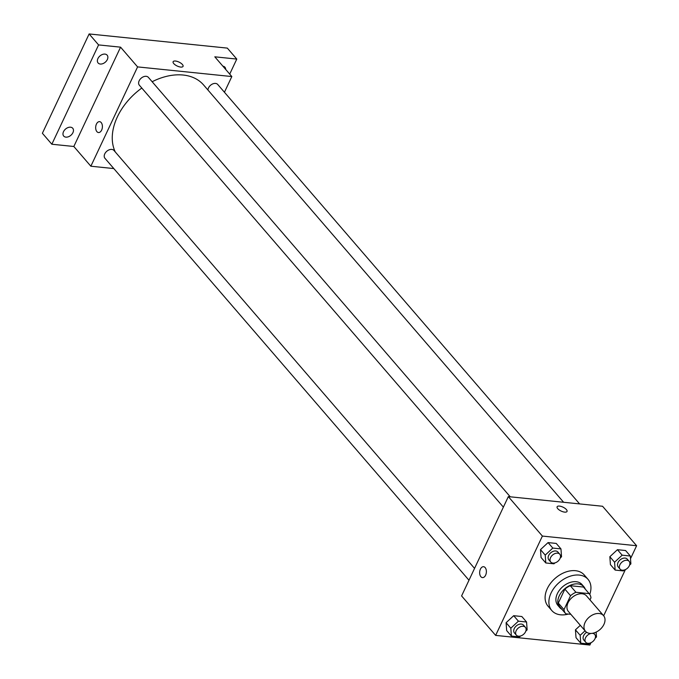 <?xml version="1.0" encoding="UTF-8"?>
<svg xmlns="http://www.w3.org/2000/svg" width="679" height="679" viewBox="0 0 679 679"><rect width="100%" height="100%" fill="white"/><g stroke="black" fill="none" stroke-linecap="round" stroke-linejoin="round"><path stroke-width="1.02" d="M585.077 622.482A11.95 8.207 -40.8 0 1 594.108 614.257A11.95 8.207 -40.8 0 1 603.555 615.641A11.95 8.207 -40.8 0 1 599.863 629.662A11.95 8.207 -40.8 0 1 585.451 631.258A11.95 8.207 -40.8 0 1 585.077 622.482M585.451 631.258L568.425 611.524A11.95 8.207 -40.8 0 1 568.051 602.748A11.95 8.207 -40.8 0 1 577.082 594.524A11.95 8.207 -40.8 0 1 586.529 595.907L603.555 615.641M565.794 613.791L560.133 607.221A15.422 10.592 -40.8 0 1 560.124 607.213L565.802 613.791A15.422 10.592 -40.8 0 0 565.802 613.799L570.835 614.317M589.975 599.905L590.968 597.792A15.422 10.592 -40.8 0 0 589.16 593.641A15.422 10.592 -40.8 0 0 589.151 593.633L575.928 592.283A15.422 10.592 -40.8 0 0 570.547 595.704L563.994 609.64A15.422 10.592 -40.8 0 0 565.802 613.791M589.151 593.633L583.482 587.055L570.258 585.705L575.928 592.283M570.547 595.704L564.877 589.126L558.316 603.062L563.994 609.64M564.877 589.126A15.422 10.592 -40.8 0 1 570.258 585.705M583.482 587.055A15.422 10.592 -40.8 0 1 583.482 587.063A15.422 10.592 -40.8 0 1 583.49 587.072L589.16 593.641M560.124 607.213A15.422 10.592 -40.8 0 1 558.316 603.062M585.281 589.143A15.94 10.949 139.2 0 0 583.872 586.732A15.94 10.949 139.2 0 0 578.033 583.898A15.94 10.949 139.2 0 0 561.525 592.147A15.94 10.949 139.2 0 0 559.734 607.552A15.94 10.949 139.2 0 0 561.915 609.292M559.734 607.552L557.849 605.354A15.94 10.949 -40.8 0 1 557.349 593.658A15.94 10.949 -40.8 0 1 576.14 581.708A15.94 10.949 -40.8 0 1 581.979 584.534L583.872 586.732M568.391 614.062A23.901 16.415 -40.8 0 1 551.815 610.565A23.901 16.415 -40.8 0 1 551.068 593.013A23.901 16.415 -40.8 0 1 569.129 576.573A23.901 16.415 -40.8 0 1 588.014 579.331A23.901 16.415 -40.8 0 1 589.754 594.439M551.815 610.565L548.029 606.177A23.901 16.415 -40.8 0 1 547.282 588.634A23.901 16.415 -40.8 0 1 565.344 572.185A23.901 16.415 -40.8 0 1 584.229 574.943L588.014 579.331M629.594 565.081L630.893 563.884L630.316 556.016L625.588 550.533L617.432 549.693L609.844 556.729L610.421 564.597L615.149 570.08L623.305 570.912L624.29 570.004M585.052 630.791L580.172 635.306L575.444 629.832L580.324 625.308L575.444 629.832L576.021 637.7L580.749 643.174L588.914 644.015L589.89 643.106M630.511 558.69L636.613 545.729L542.385 536.071L495.645 635.4L589.873 645.05L590.985 642.699M603.656 615.768L625.384 569.596M560.243 557.977L561.541 556.772L560.964 548.912L556.237 543.429L548.072 542.589L540.492 549.625L541.061 557.493L545.797 562.967L553.954 563.808L554.93 562.899M525.843 631.08L527.142 629.874L526.564 622.006L521.837 616.532L513.68 615.692L506.093 622.719L506.67 630.587L511.397 636.07L519.554 636.91L520.538 636.002M636.613 545.729L602.562 506.262L508.333 496.612L542.385 536.071M557.748 508.664A5.474 2.164 -154.8 0 1 557.111 506.78A5.474 2.164 -154.8 0 1 562.993 507.154A5.474 2.164 -154.8 0 1 567.024 511.44A5.474 2.164 -154.8 0 1 562.967 511.771A5.474 2.164 -154.8 0 1 557.748 508.664M508.333 496.612L461.593 595.933L495.645 635.4M482.463 577.6A5.474 3.344 95.8 0 1 480.418 569.138A5.474 3.344 95.8 0 1 483.575 566.702A5.474 3.344 95.8 0 1 486.342 572.49A5.474 3.344 95.8 0 1 482.455 577.6A5.474 3.344 95.8 0 1 480.418 569.138A5.474 3.344 95.8 0 1 483.575 566.702M557.111 506.78A5.474 2.164 -154.8 0 1 562.993 507.154A5.474 2.164 -154.8 0 1 567.024 511.448M115.286 151.986A55.771 38.304 -40.8 0 1 117.365 116.881A55.771 38.304 -40.8 0 1 141.809 88.041M152.147 81.735A55.771 38.304 -40.8 0 1 203.573 84.951L563.621 502.273M474.553 568.399L113.987 150.475A5.975 4.108 139.2 0 0 106.781 151.273A5.975 4.108 139.2 0 0 104.939 158.283L468.985 580.239M207.961 90.035A5.975 4.108 -40.8 0 1 208.504 87.905A5.975 4.108 -40.8 0 1 213.019 83.789A5.975 4.108 -40.8 0 1 217.738 84.485L579.611 503.911M503.377 507.137L139.339 85.189A5.975 4.108 -40.8 0 1 139.153 80.801A5.975 4.108 -40.8 0 1 143.668 76.685A5.975 4.108 -40.8 0 1 148.387 77.381L510.252 496.807M224.435 92.242L231.828 76.549L137.591 66.898L90.859 166.219L113.809 168.57M137.591 66.898L120.573 47.165L98.582 44.916L89.127 33.95L227.329 48.107L236.784 59.073L214.802 56.815L231.828 76.549M173.773 63.605A5.474 2.164 -154.8 0 1 173.128 61.721A5.474 2.164 -154.8 0 1 179.01 62.086A5.474 2.164 -154.8 0 1 183.041 66.381A5.474 2.164 -154.8 0 1 178.984 66.712A5.474 2.164 -154.8 0 1 173.773 63.605M89.127 33.95L42.387 133.271L51.842 144.237L73.833 146.486L90.859 166.219M120.573 47.165L73.833 146.486M98.48 132.541A5.474 3.344 95.8 0 1 96.435 124.079A5.474 3.344 95.8 0 1 99.592 121.643A5.474 3.344 95.8 0 1 102.359 127.431A5.474 3.344 95.8 0 1 98.48 132.541A5.474 3.344 95.8 0 1 96.435 124.079A5.474 3.344 95.8 0 1 99.592 121.643M173.128 61.721A5.474 2.164 -154.8 0 1 179.01 62.095A5.474 2.164 -154.8 0 1 183.041 66.389M222.882 66.186A5.975 4.108 -40.8 0 1 224.936 67.229A5.975 4.108 -40.8 0 1 225.666 69.419M229.714 74.104L236.784 59.073M100.288 64.038A5.975 4.108 -40.8 0 1 98.099 62.969A5.975 4.108 -40.8 0 1 99.94 55.958A5.975 4.108 -40.8 0 1 107.146 55.169A5.975 4.108 -40.8 0 1 106.476 60.94A5.975 4.108 -40.8 0 1 100.288 64.038M65.888 137.133A5.975 4.108 -40.8 0 1 63.699 136.072A5.975 4.108 -40.8 0 1 65.54 129.061A5.975 4.108 -40.8 0 1 72.746 128.263A5.975 4.108 -40.8 0 1 72.076 134.043A5.975 4.108 -40.8 0 1 65.888 137.133M98.582 44.916L51.842 144.237M526.564 622.006L518.408 621.175L510.82 628.202L511.397 636.07M516.346 635.137L514.453 632.947A5.975 4.108 -40.8 0 1 514.266 628.559A5.975 4.108 -40.8 0 1 518.781 624.442A5.975 4.108 -40.8 0 1 523.509 625.138L525.393 627.328A5.975 4.108 -40.8 0 1 523.551 634.339A5.975 4.108 -40.8 0 1 516.346 635.137A5.975 4.108 -40.8 0 1 516.159 630.749A5.975 4.108 -40.8 0 1 520.674 626.641A5.975 4.108 -40.8 0 1 525.393 627.328M521.837 616.532L513.68 615.692L518.408 621.175M513.68 615.692L506.093 622.719L510.82 628.202M506.093 622.719L506.67 630.587M595.194 638.184L596.493 636.978L596.137 632.107M580.172 635.306L580.749 643.174M592.012 633.346A5.975 4.108 -40.8 0 1 594.753 634.432A5.975 4.108 -40.8 0 1 592.911 641.443A5.975 4.108 -40.8 0 1 585.705 642.241L583.813 640.051A5.975 4.108 -40.8 0 1 583.626 635.663A5.975 4.108 -40.8 0 1 586.648 632.302M575.444 629.832L576.021 637.7M585.705 642.241A5.975 4.108 -40.8 0 1 585.519 637.853A5.975 4.108 -40.8 0 1 591.29 633.414M560.964 548.912L552.808 548.072L545.22 555.099L545.797 562.967M550.745 562.034L548.853 559.844A5.975 4.108 -40.8 0 1 548.666 555.456A5.975 4.108 -40.8 0 1 553.181 551.348A5.975 4.108 -40.8 0 1 557.9 552.035L559.793 554.225A5.975 4.108 -40.8 0 1 557.951 561.236A5.975 4.108 -40.8 0 1 550.745 562.034A5.975 4.108 -40.8 0 1 550.559 557.646A5.975 4.108 -40.8 0 1 555.074 553.538A5.975 4.108 -40.8 0 1 559.793 554.225M556.237 543.429L548.072 542.589L552.808 548.072M548.072 542.589L540.492 549.625L545.22 555.099M540.492 549.625L541.061 557.493M630.316 556.016L622.159 555.176L614.571 562.212L615.149 570.08M620.097 569.138L618.213 566.948A5.975 4.108 -40.8 0 1 618.026 562.56A5.975 4.108 -40.8 0 1 622.541 558.452A5.975 4.108 -40.8 0 1 627.26 559.14L629.153 561.338A5.975 4.108 -40.8 0 1 627.303 568.348A5.975 4.108 -40.8 0 1 620.097 569.138A5.975 4.108 -40.8 0 1 619.91 564.758A5.975 4.108 -40.8 0 1 624.434 560.642A5.975 4.108 -40.8 0 1 629.153 561.338M625.588 550.533L617.432 549.693L622.159 555.176M617.432 549.693L609.844 556.729L614.571 562.212M609.844 556.729L610.421 564.597M593.565 633.057L594.753 634.432"/></g></svg>
